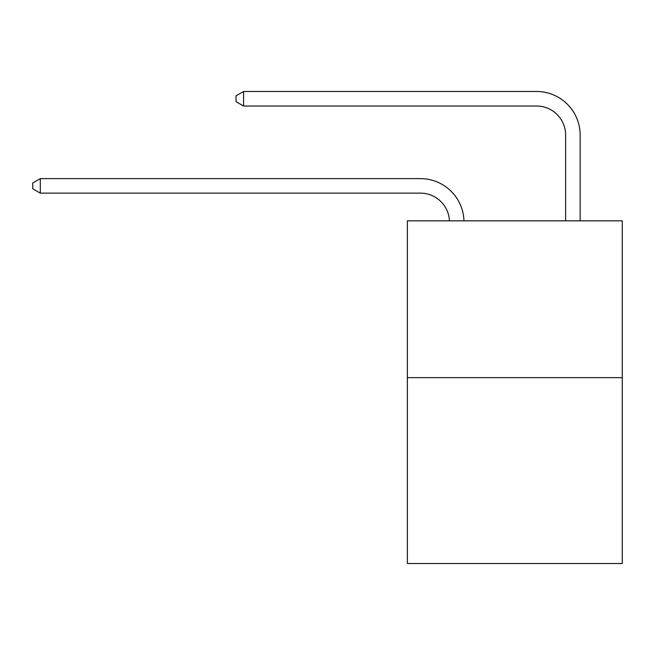 <?xml version="1.0" encoding="UTF-8"?>
<svg xmlns="http://www.w3.org/2000/svg" width="655" height="655" viewBox="0 0 655 655"><rect width="100%" height="100%" fill="white"/><g stroke="black" fill="none" stroke-linecap="round" stroke-linejoin="round"><path stroke-width="0.98" d="M622.25 377.648L622.25 220.841L407.361 220.841L407.361 563.505L622.25 563.505L622.25 377.648L407.361 377.648M449.436 220.841A29.041 29.041 0 0 0 420.428 193.135A29.041 29.041 0 0 1 449.436 220.841A29.041 29.041 0 0 0 420.428 193.135A29.041 29.041 0 0 1 449.436 220.841A29.041 29.041 0 0 0 420.428 193.135A29.041 29.041 0 0 1 449.436 220.841A29.041 29.041 0 0 0 420.428 193.135A29.041 29.041 0 0 1 449.436 220.841A29.041 29.041 0 0 0 420.428 193.135A29.041 29.041 0 0 1 449.436 220.841A29.041 29.041 0 0 0 420.428 193.135L40.299 193.135L32.75 188.779L32.75 182.974L40.299 178.618L420.428 178.618A43.558 43.558 0 0 1 463.961 220.841M565.625 220.841L565.625 135.053A29.041 29.041 0 0 0 536.584 106.02L243.578 106.02L236.029 101.664L236.029 95.851L243.578 91.495L536.584 91.495A43.558 43.558 0 0 1 580.142 135.053L580.142 220.841M40.299 178.618L420.428 178.618L40.299 178.618L420.428 178.618L40.299 178.618L420.428 178.618L40.299 178.618L420.428 178.618L40.299 178.618L420.428 178.618L40.299 178.618L40.299 193.135M565.625 135.053A29.041 29.041 0 0 0 536.584 106.02A29.041 29.041 0 0 1 565.625 135.053A29.041 29.041 0 0 0 536.584 106.02A29.041 29.041 0 0 1 565.625 135.053A29.041 29.041 0 0 0 536.584 106.02A29.041 29.041 0 0 1 565.625 135.053A29.041 29.041 0 0 0 536.584 106.02A29.041 29.041 0 0 1 565.625 135.053A29.041 29.041 0 0 0 536.584 106.02A29.041 29.041 0 0 1 565.625 135.053M243.578 91.495L536.584 91.495L243.578 91.495L536.584 91.495L243.578 91.495L536.584 91.495L243.578 91.495L536.584 91.495L243.578 91.495L536.584 91.495L243.578 91.495L243.578 106.02"/></g></svg>
